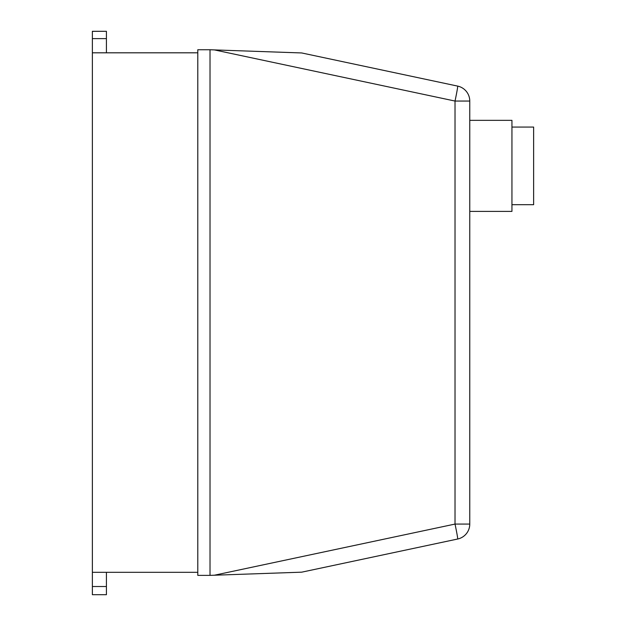 <?xml version="1.0" encoding="UTF-8"?>
<svg xmlns="http://www.w3.org/2000/svg" width="626" height="626" viewBox="0 0 626 626"><rect width="100%" height="100%" fill="white"/><g stroke="black" fill="none" stroke-linecap="round" stroke-linejoin="round"><path stroke-width="0.94" d="M511.943 204.686L533.634 204.686L533.634 127.07L511.943 127.07M469.766 211.408L511.943 211.408L511.943 120.341L469.766 120.341M469.766 524.072L455.024 524.072A15.282 0.524 78 0 1 457.669 539.017A15.282 15.282 0 0 0 469.766 524.072L469.766 101.052A15.282 15.282 0 0 0 457.669 86.106A15.282 0.524 102 0 1 455.024 101.052L469.766 101.052M344.824 62.123L457.669 86.106C459.93 86.709 459.93 86.709 457.669 86.106C459.93 86.709 459.93 86.709 457.669 86.106L301.693 52.952L214.389 49.908L455.024 101.052L455.024 524.072L214.389 575.216L301.693 572.172L457.669 539.017C459.93 538.415 459.93 538.415 457.669 539.017C459.93 538.415 459.93 538.415 457.669 539.017M214.389 575.216L210.015 575.372L210.015 49.751L214.389 49.908M106.42 52.811L106.42 31.3L92.366 31.347L92.366 38.632L106.42 38.632M92.366 38.632L92.366 52.811L197.793 52.811M92.366 52.811L92.366 594.7L106.42 594.7L106.42 572.313M210.015 49.751L197.793 49.751L197.793 575.372L210.015 575.372M92.366 572.313L197.793 572.313M92.366 586.515L106.42 586.515M92.366 31.3L106.42 31.3"/></g></svg>
